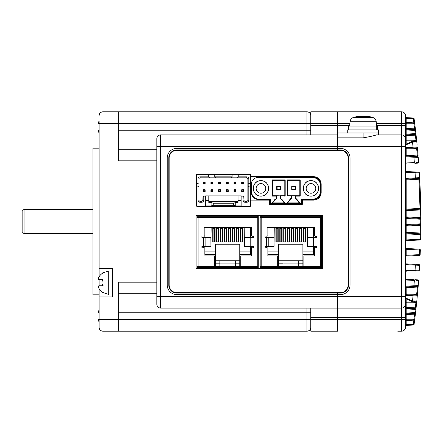 <?xml version="1.0" encoding="UTF-8"?>
<svg xmlns="http://www.w3.org/2000/svg" width="443" height="443" viewBox="0 0 443 443"><rect width="100%" height="100%" fill="white"/><g stroke="black" fill="none" stroke-linecap="round" stroke-linejoin="round"><path stroke-width="0.66" d="M310.787 331.181L310.787 319.636L337.727 319.636L337.727 331.181L310.787 331.181L337.727 331.181L337.727 293.083L337.727 294.623L340.418 294.623A9.619 9.619 0 0 0 350.036 284.999L350.036 158.001A9.619 9.619 0 0 0 340.418 148.377L337.727 148.377L337.727 146.456L401.607 146.456L401.607 134.91A3.849 3.849 0 0 1 405.456 138.759L405.456 308.898L406.187 308.898L406.187 313.057L415.551 312.564L415.911 309.408L406.187 308.898L406.17 308.35A0.77 0.543 0 0 1 405.456 307.807M310.787 134.91L310.787 111.819L337.727 111.819L337.727 123.364L349.892 123.364M310.787 125.286L337.727 125.286L337.727 123.364L337.727 132.983L378.516 132.983L378.516 129.904L347.727 129.904L347.727 132.983L378.516 132.983L378.516 134.91L397.759 134.91M405.456 144.651L412.223 141.345L416.082 141.239A0.77 0.77 0 0 1 416.808 141.932L412.527 142.07L405.882 144.861L405.456 144.651L405.456 138.759A3.849 3.849 0 0 0 401.607 134.91L376.456 134.91C373.394 135.89 368.947 136.87 363.122 137.851L337.727 137.851L337.727 146.456L337.727 125.286L349.721 125.286M156.844 146.456L160.693 146.456L160.693 308.09A3.849 3.849 0 0 1 156.844 304.241L156.844 138.759A3.849 3.849 0 0 1 160.693 134.91L160.693 146.456L337.727 146.456L337.727 149.917L337.727 148.377L176.857 148.377A9.619 9.619 0 0 0 167.238 158.001L167.238 284.999A9.619 9.619 0 0 0 176.857 294.623L337.727 294.623L337.727 308.09L401.607 308.09L401.607 146.456L405.456 146.456L405.456 141.284M341.575 292.607L341.575 293M341.575 150L341.575 150.393M156.844 304.241A3.849 3.849 0 0 0 160.693 308.09L337.727 308.09L337.727 317.714L401.607 317.714L401.607 308.09A3.849 3.849 0 0 0 405.456 304.241L405.456 298.349L405.882 298.139L412.527 300.93L416.808 301.068L418.408 283.393M160.693 134.91L337.727 134.91M310.787 312.21L306.938 312.21L306.938 319.636L310.787 319.636L310.787 308.09M176.857 149.917A8.079 8.079 0 0 0 168.777 158.001L168.777 284.999A8.079 8.079 0 0 0 176.857 293.083L340.418 293.083A8.079 8.079 0 0 0 348.497 284.999L348.497 158.001A8.079 8.079 0 0 0 340.418 149.917L176.857 149.917M418.618 270.839A0.77 0.77 0 0 0 419.344 270.119A0.77 0.77 0 0 1 418.618 270.839L414.759 271.044A0.77 0.343 -93 0 0 415.063 270.274L419.344 270.119L419.626 265.351L405.882 264.609L406.187 263.873L415.069 264.338L406.187 263.873L405.882 264.537M420.329 250.134L420.152 254.67L419.421 254.636L419.604 249.952L405.456 249.248M405.456 256.868A0.77 0.77 0 0 1 406.187 256.098L406.187 248.479L415.778 248.983M405.456 172.244L405.882 172.244L406.187 171.507L414.759 171.956L406.187 171.507L405.882 172.172M405.456 218.46L406.187 218.46L406.187 217.69L420.119 218.421L420.036 209.96L405.456 210.685A0.77 0.77 0 0 1 406.187 209.916L406.187 209.146L420.014 208.42L418.895 178.463L415.069 178.662L418.895 178.463A0.77 0.77 0 0 0 419.626 177.649L419.344 172.881L415.063 172.726A0.77 0.343 -87 0 0 414.759 171.956L418.618 172.161A0.77 0.77 0 0 1 419.344 172.881L419.46 174.802M405.456 233.854L406.187 233.854L406.187 233.084L420.014 233.81L420.114 225.349L405.456 226.08A0.77 0.77 0 0 1 406.187 225.31L406.187 224.54L420.85 223.815L420.85 222.624M405.456 241.474A0.77 0.77 0 0 1 406.187 240.704L406.187 239.934L420.651 239.231L420.844 218.731M406.17 134.65A0.77 0.543 0 0 0 405.456 135.193L405.456 135.641A0.77 0.77 0 0 1 406.187 134.871L406.187 134.102L415.185 133.631L414.814 130.397L415.534 130.308L415.351 128.758L414.631 128.847L413.806 122.927L406.187 123.326A0.77 0.77 0 0 0 405.456 124.095L406.187 124.095L406.187 122.556L405.456 122.556L405.456 139.949A0.77 0.77 0 0 0 405.832 140.614L406.187 140.719A0.77 0.77 0 0 1 405.456 139.949A0.77 0.77 0 0 0 405.832 140.614A0.77 0.77 0 0 1 405.456 139.949A0.77 0.77 0 0 0 405.832 140.614M415.185 134.401A0.77 0.77 0 0 0 415.911 133.542L415.185 133.631L415.185 134.401A0.77 0.77 0 0 0 415.911 133.542A0.77 0.77 0 0 1 415.185 134.401L406.187 134.871L415.185 134.401L415.357 135.159L406.187 135.641L406.187 140.719L416.082 141.239L415.357 135.159L416.077 135.076L415.534 130.308A0.77 0.77 0 0 0 414.814 129.627L406.187 129.173L414.814 129.627L414.814 130.397L405.456 129.943M405.456 134.102L406.187 134.102L406.187 128.409L414.631 128.847L414.814 129.627A0.77 0.77 0 0 1 415.534 130.308M414.526 122.052L414.526 122.063A0.77 0.77 0 0 1 413.806 122.927L413.806 122.157L406.187 122.556L406.187 118.397L405.456 118.397L405.456 116.863A0.77 0.77 0 0 0 406.187 117.628L413.363 118.004A0.77 0.77 0 0 1 414.089 118.674L414.526 122.063L413.806 122.157L413.363 118.004A0.77 0.77 0 0 1 414.089 118.674L406.187 118.397L406.187 117.628L413.363 118.004A0.77 0.77 0 0 1 414.089 118.674A0.77 0.77 0 0 0 413.363 118.004A0.77 0.77 0 0 1 414.089 118.674A0.77 0.77 0 0 0 413.363 118.004M405.456 325.688L405.456 326.137A0.77 0.77 0 0 1 406.187 325.372L406.17 325.145A0.77 0.543 0 0 0 405.456 325.688L405.456 320.444L406.187 320.444L406.187 319.674L413.806 320.073L414.631 314.153L405.456 314.591A0.77 0.77 0 0 1 406.187 313.827L406.187 313.057L405.456 313.057L405.456 314.591L405.456 313.057M405.456 280.004L405.882 280.004L406.187 279.267L414.055 279.677L406.187 279.267L405.882 279.932M420.728 235.277L420.739 234.591L420.014 234.58L420.014 233.81A0.77 0.77 0 0 1 420.739 234.591M420.745 234.258L420.767 233.134M420.784 231.839L420.8 230.653M420.822 227.918L420.833 226.727M420.844 225.11L420.844 224.379M420.8 212.424L420.706 206.488A785.085 785.085 0 0 0 419.626 177.649L420.839 217.646L406.187 216.92L406.187 217.69A0.77 0.77 0 0 1 405.456 216.92L406.187 216.92L406.187 209.916L420.014 209.19L420.014 208.42L420.739 208.409A0.77 0.77 0 0 1 420.014 209.19A0.77 0.77 0 0 0 420.739 208.409M406.17 325.145L406.187 324.603L414.089 324.326A0.77 0.77 0 0 1 413.363 324.996A0.77 0.77 0 0 0 414.089 324.326A0.77 0.77 0 0 1 413.363 324.996L413.806 320.843L414.526 320.937L414.089 324.326A0.77 0.77 0 0 1 413.363 324.996L405.832 325.478A0.77 0.77 0 0 0 405.456 326.137L405.456 327.333L405.456 326.137A0.77 0.77 0 0 1 406.109 325.378M406.187 308.129A0.77 0.77 0 0 1 405.456 307.359L415.357 307.841L415.922 302.536L416.647 302.619L416.808 301.068A0.77 0.77 0 0 1 416.082 301.761L414.26 301.855L416.082 301.761L415.922 302.536L416.082 301.761L406.187 302.281L406.187 308.129L415.185 308.599L406.17 308.35M414.792 301.118A0.77 0.57 -93 0 1 414.26 301.855L412.223 301.655L405.456 298.349M415.384 313.965L415.551 312.564L415.351 314.242L414.631 314.153L414.814 313.373L406.187 313.827L414.814 313.373A0.77 0.77 0 0 0 414.892 313.367M405.456 308.898L405.456 327.333A3.849 3.849 0 0 1 401.607 331.181L397.759 331.181L401.607 331.181L401.607 317.714L405.456 317.714M415.512 279.754L417.716 279.871M416.414 279.799L415.827 279.771M412.223 301.655A0.77 0.343 -83.1 0 0 412.527 300.93L413.042 295.769L417.306 296.046A0.77 0.77 0 0 0 416.575 295.204L406.187 294.661L416.575 295.204L417.378 287.07L406.187 287.657L406.187 286.887L417.505 286.294L406.187 286.887L405.882 286.15L418.231 285.585L417.993 288.448M416.525 264.416L418.895 264.537A0.77 0.77 0 0 1 419.626 265.351A0.77 0.77 0 0 0 418.895 264.537M418.485 264.515L418.131 264.499M417.145 264.443L416.841 264.432M414.759 271.044L416.221 270.966M419.25 255.412L406.187 256.098M417.129 172.083L414.759 171.956M419.709 179.188L406.187 179.897L406.187 179.127L415.069 178.662L406.187 179.127L405.882 178.391L419.626 177.649A0.77 0.77 0 0 1 418.895 178.463M420.839 225.354L420.114 225.349L420.119 224.579L406.187 225.31L406.187 232.315L420.767 233.051M419.754 239.995L406.187 240.704M405.456 156.85L405.882 156.85L406.187 156.113L417.505 156.706L406.187 156.113L406.187 155.343L417.378 155.93L416.575 147.796L406.187 148.339L416.409 147.807M406.187 156.113A0.77 0.77 0 0 1 405.456 155.343L406.187 155.343L406.187 148.339A0.77 0.77 0 0 0 405.456 149.108L417.45 148.488L418.103 155.87L417.378 155.93L417.505 156.706A0.77 0.77 0 0 1 418.231 157.415L418.613 162.293A0.77 0.77 0 0 1 417.887 163.124L415.512 163.245M405.456 115.667A3.849 3.849 0 0 0 401.607 111.819A3.849 3.849 0 0 1 405.456 115.667L405.456 123.364L401.607 123.364L401.607 111.819L337.727 111.819L337.727 123.364L306.938 123.364L306.938 134.91M405.832 302.386A0.77 0.77 0 0 0 405.456 303.051A0.77 0.77 0 0 1 406.187 302.281L405.832 302.386A0.77 0.77 0 0 0 405.456 303.051L405.456 304.241A3.849 3.849 0 0 1 401.607 308.09A3.849 3.849 0 0 0 405.456 304.241M405.456 319.636L337.727 319.636L337.727 317.714L310.787 317.714M401.607 331.181A3.849 3.849 0 0 0 405.456 327.333A3.849 3.849 0 0 1 401.607 331.181L397.759 331.181M343.884 150.698L343.884 151.129M343.884 291.871L343.884 292.302M417.433 148.305L417.649 150.698M416.077 135.076L417.062 144.44M417.45 148.488L417.306 146.954L413.042 147.231L412.527 142.07A0.77 0.343 83.1 0 0 412.223 141.345M417.993 154.552L418.103 155.87M416.11 162.454L418.613 162.249M414.216 119.649L414.404 121.077M416.342 137.463L416.47 138.659M416.581 139.739L416.486 138.842M416.437 138.377L416.309 137.169M416.071 134.988L415.96 134.03M415.484 129.838L415.157 127.119M414.415 121.172L414.089 118.674M415.351 128.758L414.526 122.063M418.314 158.467L418.408 159.607M418.535 161.224L418.585 161.889M418.585 161.872L418.541 161.346M418.513 160.964L418.441 160.061M418.413 159.685L418.303 158.301M405.456 255.329L419.421 254.636L419.421 255.406A0.77 0.77 0 0 0 420.152 254.67L420.191 253.728M417.356 295.514L417.433 294.695L417.356 295.514M417.76 291.09L417.899 289.506M418.109 287.081L418.198 285.962M418.48 282.479L418.585 281.111M418.513 282.036L418.441 282.939M418.413 283.315L418.303 284.699M417.649 292.302L417.433 294.695M416.647 302.619L415.911 309.458A0.77 0.77 0 0 0 415.911 309.435M415.351 314.242L414.526 320.937A0.77 0.77 0 0 0 413.806 320.073L413.806 320.843L406.187 320.444L406.187 324.603L405.456 324.603M413.363 324.996A0.77 0.77 0 0 0 414.089 324.326A0.77 0.77 0 0 1 413.363 324.996A0.77 0.77 0 0 0 414.089 324.326L414.415 321.828M415.484 313.162L415.157 315.865M415.551 312.586L415.689 311.363M415.983 308.804L416.226 306.567M416.276 306.135L416.68 302.331M416.581 303.261L416.481 304.219M416.437 304.623L416.304 305.853M416.071 308.007L415.949 309.087M414.404 321.923L414.216 323.351M416.797 301.19L416.708 302.037M418.613 280.751L418.231 285.585A0.77 0.77 0 0 1 417.505 286.294A0.77 0.77 0 0 0 418.231 285.585M405.882 270.828L406.187 271.493L405.882 270.756L415.063 270.274L415.373 265.108L417.14 265.202M417.887 279.876A0.77 0.77 0 0 1 418.613 280.707L416.11 280.546M418.231 157.415L405.882 156.85L405.882 162.996L414.36 162.553L413.939 157.276A0.77 0.343 93 0 0 413.635 156.506M405.456 139.949L416.387 140.414M416.647 140.381L415.922 140.464L416.082 141.239M405.882 163.068L406.187 163.733L405.882 162.996L405.456 162.996M405.456 164.503A0.77 0.77 0 0 1 406.187 163.733M405.882 144.645A0.77 0.343 94.6 0 1 405.882 144.861L405.882 147.602L405.456 147.602M416.575 147.796A0.77 0.77 0 0 0 417.306 146.954A0.77 0.77 0 0 1 416.575 147.796M412.738 147.995A0.77 0.343 -93 0 0 413.042 147.231L405.882 147.602L406.187 148.339M405.456 295.398L405.882 295.398L406.187 293.892L417.45 294.512M406.187 286.887A0.77 0.77 0 0 0 405.456 287.657L406.187 287.657L406.187 293.892L405.456 293.892A0.77 0.77 0 0 0 406.187 294.661M417.505 286.294L417.378 287.07L418.103 287.13M413.635 286.494A0.77 0.343 -93 0 0 413.939 285.724L414.36 280.447L405.882 280.004L405.882 286.15L405.456 286.15M405.456 278.497A0.77 0.77 0 0 0 406.187 279.267M406.491 298.493L406.187 298.792L406.187 302.281A0.77 0.77 0 0 0 405.456 303.051L416.387 302.586M406.187 313.827L406.187 318.905L405.456 318.905A0.77 0.77 0 0 0 406.187 319.674L406.187 318.905L414.72 319.409M415.523 312.775A0.77 0.77 0 0 0 415.534 312.692L414.814 313.373M416.077 307.924L415.357 307.841L415.185 308.599L415.911 309.408M406.187 117.628L405.832 117.522M414.72 123.591L406.187 124.095L406.187 128.409L405.456 128.409A0.77 0.77 0 0 0 406.187 129.173M405.456 135.641L406.187 135.641L406.187 134.871M419.92 239.984A0.77 0.77 0 0 0 420.651 239.231A0.77 0.77 0 0 1 419.92 239.984L420.014 234.58L406.187 233.854L406.187 239.934L405.456 239.934M405.456 232.315A0.77 0.77 0 0 0 406.187 233.084L406.187 232.315L405.456 232.315M420.85 223.815A0.77 0.77 0 0 1 420.119 224.579A0.77 0.77 0 0 0 420.85 223.815A0.77 0.77 0 0 1 420.119 224.579L420.119 219.191L420.85 219.185A0.77 0.77 0 0 0 420.119 218.421L420.119 219.191L406.187 218.46L406.187 224.54L405.456 224.54M420.014 209.19L420.036 209.96L420.767 209.949M405.456 209.146L406.187 209.146L406.187 179.897L405.456 179.897A0.77 0.77 0 0 1 406.187 179.127M405.456 178.391L405.882 178.391L405.882 172.244L415.063 172.726L415.373 177.892A0.77 0.343 -93 0 1 415.069 178.662M405.456 170.738A0.77 0.77 0 0 0 406.187 171.507M419.604 249.952L420.335 249.979A0.77 0.77 0 0 0 419.604 249.182L419.604 249.952M406.187 248.479A0.77 0.77 0 0 1 405.456 247.709M405.456 272.262A0.77 0.77 0 0 1 406.187 271.493M406.187 263.873A0.77 0.77 0 0 1 405.456 263.103M405.456 270.756L405.882 270.756L405.882 264.609L405.456 264.609M406.187 140.719L406.187 144.208L406.491 144.507M414.26 141.145A0.77 0.57 93 0 1 414.792 141.882M405.882 298.355A0.77 0.343 -94.6 0 0 405.882 298.139L405.882 295.398L413.042 295.769A0.77 0.343 -87 0 0 412.738 295.005M348.115 158.001L348.115 284.999A7.697 7.697 0 0 1 340.418 292.696L176.857 292.696A7.697 7.697 0 0 1 169.16 284.999L169.16 158.001A7.697 7.697 0 0 1 176.857 150.304L340.418 150.304A7.697 7.697 0 0 1 348.115 158.001M196.099 215.342L196.099 268.452L322.332 268.452L322.332 215.342L196.099 215.342M196.099 174.548L196.099 206.875L250.749 206.875L250.749 200.142L269.604 200.142L269.604 204.373L302.32 204.373L302.32 200.142L313.478 200.142A7.697 7.697 0 0 0 321.175 192.445L321.175 184.36A7.697 7.697 0 0 0 313.478 176.663L250.749 176.663L250.749 174.548L196.099 174.548M260.949 180.705C251.02 180.229 251.02 196.576 260.949 196.099C270.878 196.576 270.878 180.229 260.949 180.705M310.975 180.705C301.046 180.229 301.046 196.576 310.975 196.099C320.904 196.576 320.904 180.229 310.975 180.705M301.556 199.527L313.079 199.549A7.697 7.697 0 0 0 320.793 191.852L320.793 184.941A7.697 7.697 0 0 0 313.096 177.244L258.828 177.244A7.697 7.697 0 0 0 256.425 177.626L258.828 177.244A7.697 7.697 0 0 0 256.425 177.626L313.096 177.626C317.509 178.069 319.946 180.506 320.405 184.941L320.405 191.852C319.962 196.271 317.52 198.708 313.079 199.162L301.174 199.14L301.162 203.027L270.762 203.027L270.767 199.178L270.385 199.566L270.374 203.415L301.55 203.415L301.445 199.411M251.247 183.629L251.131 191.869L251.519 191.869L251.519 182.538L251.247 183.629M251.519 182.538A7.697 7.697 0 0 0 251.131 184.941A7.697 7.697 0 0 1 256.425 177.626M287.679 202.872L290.758 199.023L290.575 198.641L287.186 202.872L299.717 202.872L296.561 198.929L295.963 198.641L295.963 199.023A0.382 0.382 0 0 1 296.262 199.173L295.581 199.023L295.963 198.641L295.968 196.099L300.199 196.099L300.199 179.936L287.119 179.936L287.501 180.323L299.817 180.323L300.199 179.936M287.119 179.936L287.119 195.717L291.732 195.717L291.732 198.641A0.382 0.382 0 0 1 291.35 199.023L290.758 199.023M270.496 199.45L270.767 199.178L258.828 199.178C254.415 198.741 251.978 196.304 251.519 191.869M272.495 195.717L276.725 195.717L276.725 199.023L275.258 199.023L272.179 202.872L284.705 202.872L281.626 199.023L280.574 199.023L280.574 195.717L284.81 195.717L285.192 196.099L285.192 179.936L272.107 179.936L272.107 196.099L272.495 195.717L272.495 180.323L272.107 179.936M299.817 180.323L299.817 195.717L300.199 196.099M295.581 199.023L295.581 195.717L299.817 195.717M291.732 195.717L295.581 195.717L295.968 196.099M296.561 198.929L296.262 199.173L299.224 202.872M287.501 195.717L287.501 180.323M258.828 199.178L258.828 199.566A7.697 7.697 0 0 1 251.131 191.869A7.697 7.697 0 0 0 258.828 199.566L270.385 199.566M272.495 180.323L284.81 180.323L285.192 179.936M284.81 180.323L284.81 195.717M272.107 196.099L276.343 196.099L276.725 195.717L285.192 196.099M281.133 199.023L284.212 202.872M272.672 202.872L275.751 199.023M291.35 195.717L291.35 199.023L291.732 198.641L290.575 198.641M253.252 188.402A7.697 7.697 0 0 1 260.949 180.705A7.697 7.697 0 0 1 268.646 188.402A7.697 7.697 0 0 1 260.949 196.099A7.697 7.697 0 0 1 253.252 188.402M260.949 183.59A4.812 4.812 0 0 0 256.137 188.402A4.812 4.812 0 0 0 260.949 193.214A4.812 4.812 0 0 0 265.756 188.402A4.812 4.812 0 0 0 260.949 183.59M303.278 188.402A7.697 7.697 0 0 1 310.975 180.705A7.697 7.697 0 0 1 318.672 188.402A7.697 7.697 0 0 1 310.975 196.099A7.697 7.697 0 0 1 303.278 188.402M310.975 183.59A4.812 4.812 0 0 0 306.168 188.402A4.812 4.812 0 0 0 310.975 193.214A4.812 4.812 0 0 0 315.787 188.402A4.812 4.812 0 0 0 310.975 183.59M280.192 186.093L277.113 186.093L277.113 186.481L280.574 186.481L280.192 186.093M276.725 186.481A0.382 0.382 0 0 1 277.113 186.093A0.382 0.382 0 0 0 276.725 186.481L276.725 189.56L277.113 189.56L277.113 186.481L276.725 186.481M280.574 186.481L280.574 189.56L277.113 189.56L277.113 189.942L280.192 189.942L280.574 189.56M277.113 189.942A0.382 0.382 0 0 1 276.725 189.56A0.382 0.382 0 0 0 277.113 189.942M292.12 189.942L295.199 189.942L295.581 189.56L295.581 186.481L295.199 186.093L292.12 186.093L291.732 186.481L291.732 189.56L292.12 189.942M208.609 174.935L197.639 174.935A1.152 1.152 0 0 0 196.487 176.087L196.487 183.402L198.027 183.402L198.027 178.972A2.115 2.115 0 0 1 200.142 176.857L208.609 176.857L208.609 174.935L214.766 174.935L214.766 176.857L215.73 177.82L209.572 177.82L208.609 176.857M238.24 174.935L238.24 176.857L246.707 176.857A2.115 2.115 0 0 1 248.822 178.972L248.822 183.402L250.361 183.402L250.361 176.087A1.152 1.152 0 0 0 249.21 174.935L214.766 174.935M232.082 174.935L232.082 176.857L214.766 176.857M238.24 176.857L237.276 177.82L231.124 177.82L232.082 176.857M250.361 183.402L250.361 205.336A1.152 1.152 0 0 1 249.21 206.493L197.639 206.493A1.152 1.152 0 0 1 196.487 205.336L196.487 183.402M198.985 182.837L198.027 183.402L198.027 186.863L198.985 186.304L198.985 178.972A1.152 1.152 0 0 1 200.142 177.82L209.572 177.82M215.73 177.82L231.124 177.82M237.276 177.82L246.707 177.82L246.707 176.857M247.864 186.304L248.822 186.863L248.822 183.402L247.864 182.837L247.864 200.142A1.152 1.152 0 0 1 246.707 201.294L245.167 201.294L246.707 201.294L246.707 202.257A2.115 2.115 0 0 0 248.822 200.142L248.822 186.863L250.361 186.863M248.822 178.972L247.864 178.972L247.864 182.837M247.864 178.972A1.152 1.152 0 0 0 246.707 177.82A1.152 1.152 0 0 1 247.864 178.972M241.125 196.869L243.052 196.869L243.052 200.142A2.115 2.115 0 0 0 245.167 202.257L246.707 202.257M198.027 200.142L198.985 200.142L198.985 186.304L198.985 200.142A1.152 1.152 0 0 0 200.142 201.294L201.681 201.294L200.142 201.294L200.142 202.257A2.115 2.115 0 0 1 198.027 200.142L198.027 186.863L196.487 186.863M200.142 202.257L201.681 202.257A2.115 2.115 0 0 0 203.797 200.142L203.797 196.869L205.724 196.869M205.724 206.493L205.724 205.912L211.112 205.912L213.227 205.336L233.622 205.336L235.742 205.912L241.125 205.912L241.125 206.493M200.142 176.857L200.142 177.82A1.152 1.152 0 0 0 198.985 178.972L198.027 178.972M241.125 205.912L241.125 195.906L243.788 196.133L244.015 200.142L244.015 196.675A0.77 0.77 0 0 0 243.788 196.133L243.052 196.869M245.167 202.257L245.167 201.294A1.152 1.152 0 0 1 244.015 200.142L243.052 200.142M241.125 195.906L205.724 195.906L205.724 205.912M205.724 195.906L203.06 196.133L203.797 196.869M201.681 202.257L201.681 201.294A1.152 1.152 0 0 0 202.833 200.142L203.06 196.133M238.046 201.294L208.803 201.294M241.125 200.718L238.046 200.718L238.046 202.451L235.742 202.451L235.742 205.912M235.742 202.451L233.622 203.221L233.622 205.336M233.622 203.221L213.227 203.221L213.227 205.336M213.227 203.221L211.112 202.451L211.112 205.912M211.112 202.451L208.803 202.451L208.803 200.718L205.724 200.718M241.706 183.978L241.706 182.051L243.628 182.051L243.628 183.978L241.706 183.978L242.088 183.59L242.088 182.438L241.706 182.051M241.706 191.675L241.706 189.748L243.628 189.748L243.628 191.675L241.706 191.675L242.088 191.287L242.088 190.136L241.706 189.748M234.009 183.978L234.009 182.051L235.931 182.051L235.931 183.978L234.009 183.978L234.391 183.59L234.391 182.438L234.009 182.051M234.009 191.675L234.009 189.748L235.931 189.748L235.931 191.675L234.009 191.675L234.391 191.287L234.391 190.136L234.009 189.748M226.312 183.978L226.312 182.051L228.234 182.051L228.234 183.978L226.312 183.978L226.694 183.59L226.694 182.438L226.312 182.051M226.312 191.675L226.312 189.748L228.234 189.748L228.234 191.675L226.312 191.675L226.694 191.287L226.694 190.136L226.312 189.748M218.615 183.978L218.615 182.051L220.536 182.051L220.536 183.978L218.615 183.978L218.997 183.59L218.997 182.438L218.615 182.051M218.615 191.675L218.615 189.748L220.536 189.748L220.536 191.675L218.615 191.675L218.997 191.287L218.997 190.136L218.615 189.748M210.918 183.978L210.918 182.051L212.839 182.051L212.839 183.978L210.918 183.978L211.3 183.59L211.3 182.438L210.918 182.051M210.918 191.675L210.918 189.748L212.839 189.748L212.839 191.675L210.918 191.675L211.3 191.287L211.3 190.136L210.918 189.748M203.221 183.978L203.221 182.051L205.142 182.051L205.142 183.978L203.221 183.978L203.603 183.59L203.603 182.438L203.221 182.051M203.221 191.675L203.221 189.748L205.142 189.748L205.142 191.675L203.221 191.675L203.603 191.287L203.603 190.136L203.221 189.748M238.046 195.906L238.046 200.718M208.803 200.718L208.803 195.906M242.088 182.438L243.246 182.438L243.628 182.051M243.246 182.438L243.246 183.59L242.088 183.59M243.628 183.978L243.246 183.59M242.088 190.136L243.246 190.136L243.246 191.287L242.088 191.287M243.628 191.675L243.246 191.287M243.246 190.136L243.628 189.748M234.391 182.438L235.549 182.438L235.931 182.051M235.549 182.438L235.549 183.59L234.391 183.59M235.931 183.978L235.549 183.59M234.391 190.136L235.549 190.136L235.549 191.287L234.391 191.287M235.931 191.675L235.549 191.287M235.549 190.136L235.931 189.748M226.694 182.438L227.852 182.438L228.234 182.051M227.852 182.438L227.852 183.59L226.694 183.59M228.234 183.978L227.852 183.59M226.694 190.136L227.852 190.136L227.852 191.287L226.694 191.287M228.234 191.675L227.852 191.287M227.852 190.136L228.234 189.748M218.997 182.438L220.154 182.438L220.536 182.051M220.154 182.438L220.154 183.59L218.997 183.59M220.536 183.978L220.154 183.59M218.997 190.136L220.154 190.136L220.154 191.287L218.997 191.287M220.536 191.675L220.154 191.287M220.154 190.136L220.536 189.748M211.3 182.438L212.457 182.438L212.839 182.051M212.457 182.438L212.457 183.59L211.3 183.59M212.839 183.978L212.457 183.59M211.3 190.136L212.457 190.136L212.457 191.287L211.3 191.287M212.839 191.675L212.457 191.287M212.457 190.136L212.839 189.748M203.603 182.438L204.76 182.438L205.142 182.051M204.76 182.438L204.76 183.59L203.603 183.59M205.142 183.978L204.76 183.59M203.603 190.136L204.76 190.136L204.76 191.287L203.603 191.287M205.142 191.675L204.76 191.287M204.76 190.136L205.142 189.748M210.862 237.47L210.957 246.325L210.862 237.47L203.376 237.47L203.376 246.325L201.936 246.325L201.936 247.764L203.99 247.764L203.99 255.943L214.573 255.943L214.573 267.489L240.743 267.489L240.743 255.943L251.325 255.943L251.325 247.764L253.379 247.764L253.379 246.325L244.359 246.325L244.453 237.47L244.453 246.325M198.065 266.525L197.063 266.525L197.063 267.489L258.252 267.489L258.252 266.525L257.25 266.525M257.25 267.489L257.25 266.487L258.252 266.487L258.252 217.303L257.25 217.303L257.25 216.306L198.065 216.306L198.065 217.303L197.063 217.303L197.063 266.487L198.065 266.487L198.065 267.489M214.573 266.525L240.743 266.525L214.573 266.525M204.838 246.325L204.838 254.404L215.536 254.404L215.536 244.204L239.779 244.204L239.779 266.143L214.573 266.143M239.779 260.755L215.536 260.755M215.536 254.404L215.536 266.143M258.252 243.628L258.252 249.403M258.252 231.7L258.252 237.47M244.453 237.47L253.379 237.47L253.379 236.03L251.325 236.03L251.325 227.464L203.99 227.464L203.99 236.03L201.936 236.03L201.936 237.47L203.376 237.47M212.762 227.464L212.762 241.895L215.071 241.895L215.071 227.464M210.957 241.895L211.15 228.04M244.171 228.04L244.359 241.895M240.244 227.464L240.244 241.895L242.554 241.895L242.554 227.464M236.318 227.464L236.318 241.895L238.627 241.895L238.627 227.464M232.392 227.464L232.392 241.895L234.701 241.895L234.701 227.464M228.466 227.464L228.466 241.895L230.775 241.895L230.775 227.464M224.54 227.464L224.54 241.895L226.849 241.895L226.849 227.464M220.614 227.464L220.614 241.895L222.923 241.895L222.923 227.464M216.688 227.464L216.688 241.895L218.997 241.895L218.997 227.464M235.471 260.755L235.471 263.834L239.779 263.834M235.471 263.834L235.471 266.143M204.838 247.094L203.027 247.094L203.027 246.325M203.027 236.03L203.027 237.47M203.99 235.931L204.838 235.931L204.838 237.47M212.762 228.04L204.838 228.04L204.838 235.931M251.325 235.931L250.478 235.931L250.478 228.04L242.554 228.04M239.779 254.404L250.478 254.404L250.478 247.094L252.288 247.094L252.288 246.325M252.288 237.47L252.288 236.03M240.743 266.143L239.779 266.143M219.844 263.064L235.471 263.064M219.844 260.755L219.844 263.834L215.536 263.834M219.844 263.834L219.844 266.143M210.862 246.325L203.376 246.325M215.536 251.131L204.838 251.131M250.478 251.131L239.779 251.131M250.478 235.931L250.478 237.47M250.478 246.325L250.478 247.094M198.065 216.306L197.063 216.306L197.063 217.269L198.065 217.269M257.25 217.269L258.252 217.269L258.252 216.306L257.25 216.306M242.188 227.464L242.188 241.895M238.262 227.464L238.262 241.895M234.336 227.464L234.336 241.895M230.41 227.464L230.41 241.895M226.484 227.464L226.484 241.895M224.867 227.464L224.867 241.895M217.015 227.464L217.015 228.76L218.632 228.76L218.632 227.464M218.632 228.76L218.632 241.895M240.571 227.464L240.571 241.895M236.645 227.464L236.645 241.895M232.719 227.464L232.719 241.895M213.094 227.464L213.094 228.76L214.705 228.76L214.705 227.464M214.705 228.76L214.705 241.895M228.793 227.464L228.793 241.895M220.941 227.464L220.941 228.76L222.558 228.76L222.558 227.464M222.558 228.76L222.558 241.895M213.094 228.76L213.094 241.895M217.015 241.895L217.015 228.76M220.941 241.895L220.941 228.76M273.979 237.47L274.073 246.325L273.979 237.47L266.492 237.47L266.492 246.325L265.047 246.325L265.047 247.764L267.107 247.764L267.107 255.943L277.689 255.943L277.689 267.489L303.859 267.489L303.859 255.943L314.441 255.943L314.441 247.764L316.496 247.764L316.496 246.325L307.475 246.325L307.569 237.47L307.569 246.325M261.176 266.525L260.179 266.525L260.179 267.489L321.369 267.489L321.369 266.525L320.367 266.525M320.367 267.489L320.367 266.487L321.369 266.487L321.369 217.303L320.367 217.303L320.367 216.306L261.176 216.306L261.176 217.303L260.179 217.303L260.179 266.487L261.176 266.487L261.176 267.489M277.689 266.525L303.859 266.525L277.689 266.525M267.954 246.325L267.954 254.404L278.653 254.404L278.653 244.204L302.896 244.204L302.896 266.143L277.689 266.143M302.896 260.755L278.653 260.755M278.653 254.404L278.653 266.143M307.569 237.47L316.496 237.47L316.496 236.03L314.441 236.03L314.441 227.464L267.107 227.464L267.107 236.03L265.047 236.03L265.047 237.47L266.492 237.47M275.878 227.464L275.878 241.895L278.187 241.895L278.187 227.464M274.073 241.895L274.261 228.04M307.281 228.04L307.475 241.895M303.355 227.464L303.355 241.895L305.664 241.895L305.664 227.464M299.429 227.464L299.429 241.895L301.738 241.895L301.738 227.464M295.509 227.464L295.509 241.895L297.818 241.895L297.818 227.464M291.583 227.464L291.583 241.895L293.892 241.895L293.892 227.464M287.657 227.464L287.657 241.895L289.966 241.895L289.966 227.464M283.73 227.464L283.73 241.895L286.04 241.895L286.04 227.464M279.804 227.464L279.804 241.895L282.113 241.895L282.113 227.464M298.588 260.755L298.588 263.834L302.896 263.834M298.588 263.834L298.588 266.143M267.954 247.094L266.143 247.094L266.143 246.325M266.143 236.03L266.143 237.47M267.107 235.931L267.954 235.931L267.954 237.47M275.878 228.04L267.954 228.04L267.954 235.931M314.441 235.931L313.594 235.931L313.594 228.04L305.664 228.04M302.896 254.404L313.594 254.404L313.594 247.094L315.405 247.094L315.405 246.325M315.405 237.47L315.405 236.03M303.859 266.143L302.896 266.143M282.961 263.064L298.588 263.064M282.961 260.755L282.961 263.834L278.653 263.834M282.961 263.834L282.961 266.143M273.979 246.325L266.492 246.325M278.653 251.131L267.954 251.131M313.594 251.131L302.896 251.131M313.594 235.931L313.594 237.47M313.594 246.325L313.594 247.094M261.176 216.306L260.179 216.306L260.179 217.269L261.176 217.269M320.367 217.269L321.369 217.269L321.369 216.306L320.367 216.306M305.299 227.464L305.299 241.895M301.373 227.464L301.373 241.895M297.452 227.464L297.452 241.895M293.526 227.464L293.526 241.895M289.6 227.464L289.6 241.895M287.983 227.464L287.983 241.895M280.131 227.464L280.131 228.76L281.748 228.76L281.748 227.464M281.748 228.76L281.748 241.895M303.682 227.464L303.682 241.895M299.761 227.464L299.761 241.895M295.835 227.464L295.835 241.895M276.205 227.464L276.205 228.76L277.822 228.76L277.822 227.464M277.822 228.76L277.822 241.895M291.909 227.464L291.909 241.895M284.057 227.464L284.057 228.76L285.674 228.76L285.674 227.464M285.674 228.76L285.674 241.895M276.205 228.76L276.205 241.895M280.131 241.895L280.131 228.76M284.057 241.895L284.057 228.76M98.556 122.168L98.994 121.249C98.158 122.872 98.158 123.769 98.994 123.94L98.994 123.94M98.418 130.48L98.994 130.098C98.158 130.264 98.158 131.167 98.994 132.795M98.418 319.436L98.994 319.06C98.158 319.226 98.158 320.123 98.994 321.751M98.556 311.13L98.994 310.205C98.158 311.828 98.158 312.725 98.994 312.902L98.994 312.902M102.206 273.071L108.74 270.955L108.74 294.429L102.206 292.314M98.556 277.839L98.994 276.919C98.158 278.542 98.158 279.439 98.994 279.611L102.765 279.611A6.723 6.723 0 0 0 102.765 285.768L98.994 285.768C98.158 285.934 98.158 286.837 98.994 288.465A11.324 11.324 0 0 0 102.765 292.314C101.768 292.314 101.768 292.314 102.765 292.314M98.418 286.15L99.764 285.768M99.077 279.611L101.646 279.611M102.765 273.071C101.768 273.071 101.768 273.071 102.765 273.071A11.324 11.324 0 0 0 98.994 276.919M98.994 279.611L102.765 279.611M102.765 285.768L103.158 285.768L102.765 285.768M310.787 115.667A3.849 3.849 -0 0 0 306.938 111.819L118.364 111.819L118.364 123.364L102.97 123.364L102.97 268.452L112.588 268.452L112.588 296.932L99.121 296.932L99.121 321.828L99.121 319.636L118.364 319.636L118.364 331.181L102.97 331.181L306.938 331.181A3.849 3.849 0 0 0 310.787 327.333M99.121 121.044L99.121 268.452L102.97 268.452M99.121 294.811L92.964 294.811L92.964 148.189L99.121 148.189M92.964 233.721L24.072 233.721L22.15 231.794L22.15 211.206L24.072 209.279L24.072 233.721M92.964 209.279L24.072 209.279M156.844 293.737L118.364 293.737L156.844 293.737M99.121 115.667A3.849 3.849 0 0 1 102.97 111.819L306.938 111.819L306.938 123.364L118.364 123.364L118.364 160.809L156.844 160.809M156.844 282.191L118.364 282.191L118.364 319.636L306.938 319.636L306.938 331.181M156.844 149.263L118.364 149.263M118.364 111.819L102.97 111.819L102.97 123.364L99.121 123.364M99.121 321.956L99.121 327.333A3.849 3.849 0 0 0 102.97 331.181L102.97 296.932M99.121 327.333L99.121 319.636M99.121 296.932L99.121 288.67M99.121 285.768L99.121 279.611M99.121 276.714L99.121 268.452M348.497 129.904L348.497 126.056L377.746 126.056L377.746 129.904M377.403 126.056L377.403 129.904M376.733 126.056L376.733 129.904M360.17 116.908L360.153 116.271L359.24 116.271A34.593 31.951 90 0 0 358.481 116.365A34.637 34.637 0 0 0 353.647 117.373L372.602 117.373A34.637 34.637 0 0 0 367.768 116.365A34.593 31.951 -90 0 0 367.009 116.271L366.095 116.326M360.153 116.271A34.593 13.251 90 0 0 358.559 116.952A33.646 27.815 37.5 0 1 360.192 116.908A33.646 27.815 37.5 0 1 361.842 116.952A34.593 13.251 -90 0 1 363.437 116.271L365.647 116.271A34.593 31.951 90 0 1 369.495 116.952A33.646 11.535 -61.6 0 1 370.857 116.952A34.593 31.951 -90 0 0 367.768 116.365M363.122 116.365A34.593 13.251 90 0 0 362.811 116.271L360.602 116.271A34.593 31.951 -90 0 0 360.153 116.326M360.646 116.913L360.602 116.271M156.844 296.544L405.456 296.544M406.17 248.7A0.77 0.543 0 0 1 405.456 248.158M406.17 255.871A0.77 0.543 0 0 0 405.456 256.414M406.17 209.694A0.77 0.543 0 0 0 405.456 210.237M406.17 217.912A0.77 0.543 0 0 1 405.456 217.369M406.17 225.088A0.77 0.543 0 0 0 405.456 225.631M406.17 233.306A0.77 0.543 0 0 1 405.456 232.763M406.17 240.483A0.77 0.543 0 0 0 405.456 241.025M406.17 129.4A0.77 0.543 0 0 1 405.456 128.858M406.17 123.104A0.77 0.543 0 0 0 405.456 123.647M406.17 117.855A0.77 0.543 0 0 1 405.456 117.312M406.17 313.6A0.77 0.543 0 0 0 405.456 314.142M406.17 319.896A0.77 0.543 0 0 1 405.456 319.353M413.679 321.823L413.491 323.252L413.679 321.823M413.679 121.177L413.491 119.748L413.679 121.177M376.528 125.286L401.607 125.286L401.607 123.364L376.356 123.364M401.607 134.91A3.849 3.849 0 0 1 405.456 138.759A3.849 3.849 0 0 0 401.607 134.91L401.607 125.286L405.456 125.286M417.887 163.124A0.77 0.77 0 0 0 418.613 162.293M414.055 163.323A0.77 0.343 -93 0 0 414.36 162.553M414.36 280.447A0.77 0.343 -87 0 0 414.055 279.677M405.832 325.478A0.77 0.77 0 0 0 405.456 326.137M419.421 255.406A0.77 0.77 0 0 0 420.152 254.67M420.335 249.979A0.77 0.77 0 0 0 419.604 249.182M415.373 265.108A0.77 0.343 -87 0 0 415.069 264.338M416.082 301.761A0.77 0.77 0 0 0 416.808 301.068M363.122 137.851L363.122 132.983M320.405 184.941L320.793 184.941A7.697 7.697 0 0 0 313.096 177.244L313.096 177.626M280.962 199.023L280.962 196.099M276.343 196.099L276.343 199.023M313.079 199.549L313.079 199.162M320.793 191.852L320.405 191.852M295.581 189.56L291.732 189.56M291.732 186.481L295.581 186.481M247.864 200.142L248.822 200.142M202.833 200.142L203.797 200.142M214.573 266.487L198.065 266.487L198.065 217.303L257.25 217.303L257.25 266.487L240.743 266.487M251.94 246.325L251.94 237.47M250.195 237.47L250.195 246.325M205.12 246.325L205.12 237.47M224.867 228.76L226.484 228.76M240.571 228.76L242.188 228.76M236.645 228.76L238.262 228.76M232.719 228.76L234.336 228.76M228.793 228.76L230.41 228.76M277.689 266.487L261.176 266.487L261.176 217.303L320.367 217.303L320.367 266.487L303.859 266.487M315.056 246.325L315.056 237.47M313.312 237.47L313.312 246.325M268.236 246.325L268.236 237.47M287.983 228.76L289.6 228.76M303.682 228.76L305.299 228.76M299.761 228.76L301.373 228.76M295.835 228.76L297.452 228.76M291.909 228.76L293.526 228.76M306.938 308.09L306.938 312.21L118.364 312.21M310.787 130.79L118.364 130.79M349.654 126.056L350.031 121.747L376.218 121.747C375.913 119.544 374.712 118.087 372.602 117.373M376.218 121.747L376.594 126.056M350.031 121.747C350.33 119.544 351.537 118.087 353.647 117.373"/></g></svg>
